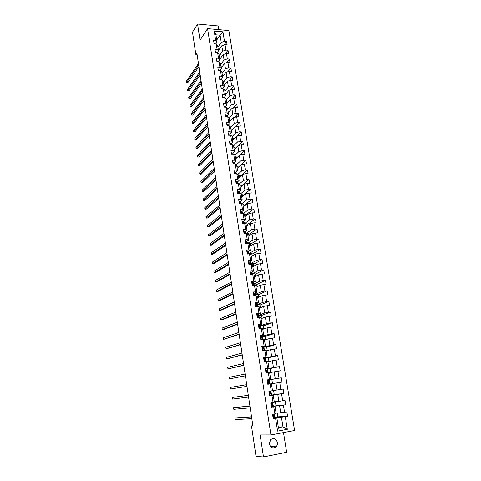 <?xml version="1.0" encoding="UTF-8"?>
<svg xmlns="http://www.w3.org/2000/svg" width="481" height="481" viewBox="0 0 481 481"><rect width="100%" height="100%" fill="white"/><g stroke="black" fill="none" stroke-linecap="round" stroke-linejoin="round"><path stroke-width="0.72" d="M269.372 443.993C270.749 447.949 272.998 448.875 276.118 446.777C277.17 445.598 277.591 444.149 277.369 442.448C275.962 438.468 273.695 437.566 270.562 439.742L269.372 443.993M269.54 444.733L269.727 442.298M218.855 29.666L218.26 25.974L197.571 24.05L192.52 32.209L195.929 54.966L197.192 55.056M294.6 430.501L228.86 30.574L207.576 28.644L270.947 434.932L294.6 430.501M270.947 434.932L260.131 434.962L263.48 456.95L286.652 452.278L283.489 432.581M216.775 39.989L220.094 35.197L215.957 34.836L217.111 42.106L215.71 40.596L213.588 40.416L214.123 43.807L216.252 43.975L217.111 49.411L214.983 49.242L215.518 52.657L217.646 52.814L218.518 58.285L216.384 58.135L216.925 61.568L219.059 61.718L219.931 67.226L217.797 67.081L218.338 70.545L220.478 70.677L221.362 76.226L219.216 76.1L219.763 79.581L221.909 79.708L222.799 85.293L220.647 85.179L221.2 88.684L223.352 88.799L224.242 94.426L222.09 94.324L222.643 97.859L224.801 97.956L225.703 103.619L223.539 103.529L224.104 107.095L226.262 107.179L227.17 112.885L225 112.807L225.565 116.396L227.735 116.468L228.649 122.216L226.473 122.15L227.044 125.763L229.221 125.824L230.134 131.614L227.958 131.566L228.535 135.203L230.712 135.245L231.638 141.077L229.455 141.041L230.032 144.709L232.215 144.739L233.147 150.613L230.958 150.595L231.541 154.287L233.73 154.299L234.668 160.221L232.473 160.215L233.063 163.931L235.257 163.931L236.207 169.895L234 169.901L234.596 173.647L236.796 173.635L237.746 179.641L235.54 179.666L236.135 183.441L238.348 183.411L239.304 189.466L237.091 189.502L237.692 193.302L239.905 193.26L240.873 199.356L238.654 199.411L239.261 203.241L241.48 203.18L242.454 209.325L240.229 209.391L240.837 213.251L243.061 213.179L244.041 219.366L241.817 219.45L242.424 223.334L244.661 223.25L245.647 229.485L243.41 229.581L244.029 233.501L246.266 233.393L247.264 239.676L245.021 239.791L245.641 243.741L247.889 243.62L248.893 249.952L246.645 250.078L247.27 254.058L249.519 253.92L250.529 260.299L248.274 260.443L248.905 264.454L251.166 264.297L252.182 270.725L249.922 270.893L250.559 274.928L252.82 274.759L253.848 281.235L251.581 281.415L252.224 285.486L254.491 285.299L255.525 291.829L253.253 292.021L253.902 296.128L256.175 295.923L257.221 302.495L254.942 302.711L255.591 306.848L257.87 306.625L258.922 313.251L256.638 313.486L257.293 317.652L259.584 317.412L260.642 324.092L258.351 324.338L259.012 328.541L261.303 328.282L262.373 335.01L260.077 335.281L260.744 339.514L263.041 339.237L264.117 346.019L261.814 346.308L262.488 350.577L264.79 350.276L265.873 357.118L263.564 357.425L264.243 361.724L266.552 361.405L267.646 368.302L265.332 368.626L266.011 372.961L268.332 372.625L269.432 379.575L267.111 379.918L267.797 384.283L270.124 383.934L271.236 390.933L268.903 391.3L269.6 395.701L271.933 395.328L273.052 402.387L270.713 402.771L271.416 407.209L273.749 406.818L274.879 413.937L272.535 414.339L273.244 418.813L275.589 418.398L277.603 431.126L287.313 429.329L282.978 426.845L281.433 417.213L275.144 417.556L274.928 416.179M215.71 40.596L214.201 31.061L222.95 31.842L224.483 41.324L226.575 41.498L224.032 45.034M287.313 429.329L285.269 416.69L287.572 416.287L286.85 411.862L284.548 412.259L283.405 405.194L285.702 404.81L284.992 400.42L282.696 400.799L281.559 393.789L283.85 393.422L283.141 389.069L280.85 389.43L279.726 382.473L282.01 382.13L281.307 377.807L279.028 378.144L277.91 371.248L280.189 370.923L279.491 366.636L277.212 366.955L276.106 360.113L278.379 359.8L277.687 355.549L275.415 355.85L274.314 349.062L276.581 348.767L275.896 344.552L273.629 344.835L272.541 338.095L274.801 337.824L274.122 333.634L271.861 333.898L270.779 327.218L273.034 326.96L272.36 322.805L270.106 323.052L269.029 316.42L271.278 316.185L270.611 312.061L268.362 312.289L267.298 305.706L269.54 305.489L268.873 301.395L266.63 301.611L265.572 295.075L267.815 294.877L267.153 290.813L264.917 291.011L263.865 284.524L266.101 284.343L265.44 280.315L263.209 280.489L262.169 274.056L264.4 273.887L263.744 269.889L261.52 270.051L260.486 263.666L262.71 263.516L262.061 259.548L259.842 259.692L258.82 253.355L261.033 253.222L260.389 249.284L258.177 249.411L257.161 243.121L259.373 243.001L258.736 239.093L256.529 239.207L255.519 232.966L257.72 232.864L257.088 228.98L254.888 229.076L253.884 222.883L256.084 222.793L255.453 218.945L253.259 219.023L252.266 212.879L254.455 212.806L253.836 208.982L251.641 209.049L250.655 202.946L252.844 202.886L252.224 199.092L250.042 199.146L249.056 193.085L251.238 193.043L250.625 189.28L248.449 189.316L247.475 183.297L249.651 183.273L249.038 179.533L246.867 179.551L245.899 173.587L248.07 173.569L247.468 169.859L245.298 169.865L244.342 163.943L246.5 163.943L245.905 160.257L243.741 160.251L242.791 154.365L244.949 154.383L244.354 150.721L242.196 150.703L241.252 144.865L243.404 144.889L242.815 141.258L240.662 141.228L239.724 135.426L241.871 135.468L241.282 131.866L239.135 131.818L238.203 126.058L240.35 126.118L239.766 122.535L237.626 122.475L236.7 116.757L238.835 116.829L238.257 113.275L236.123 113.197L235.203 107.528L237.337 107.606L236.76 104.076L234.632 103.992L233.718 98.358L235.846 98.455L235.275 94.949L233.153 94.847L232.245 89.256L234.367 89.364L233.802 85.883L231.68 85.768L230.784 80.213L232.894 80.333L232.335 76.882L230.219 76.756L229.329 71.236L231.439 71.374L230.88 67.941L228.77 67.803L227.886 62.326L229.99 62.47L229.437 59.067L227.333 58.916L226.455 53.475L228.553 53.631L228 50.252L225.902 50.09L225.03 44.691L227.122 44.859L226.575 41.498M252.868 425.673L251.473 425.919L252.898 425.877L196.945 53.439L195.929 54.966M216.252 43.975L217.646 45.473L218.506 50.884L217.147 52.778M218.446 50.487L221.795 45.803L222.661 51.196L219.294 55.826M218.506 50.884L217.111 49.411M225.03 44.691L221.795 45.803M225.902 50.09L222.661 51.196M217.646 52.814L219.047 54.275L219.913 59.716L218.47 61.676M219.829 59.175L223.208 54.581L224.08 60.011L220.683 64.55M219.913 59.716L218.518 58.285M226.455 53.475L223.208 54.581M227.333 58.916L224.08 60.011M219.059 61.718L220.454 63.137L221.326 68.621L219.841 70.575M221.218 67.923L224.627 63.42L225.505 68.891L222.078 73.334M221.326 68.621L219.931 67.226M227.886 62.326L224.627 63.42M228.77 67.803L225.505 68.891M220.478 70.677L221.873 72.06L222.751 77.579L221.254 79.503M222.619 76.732L226.052 72.318L226.936 77.826L223.485 82.179M222.751 77.579L221.362 76.226M229.329 71.236L226.052 72.318M230.219 76.756L226.936 77.826M221.909 79.708L223.304 81.049L224.188 86.61L222.673 88.486M224.026 85.6L227.495 81.283L228.385 86.827L224.898 91.089M224.188 86.61L222.799 85.293M230.784 80.213L227.495 81.283M231.68 85.768L228.385 86.827M223.352 88.799L224.741 90.097L225.631 95.701L224.104 97.541M225.445 94.529L228.944 90.308L229.84 95.893L226.323 100.054M225.631 95.701L224.242 94.426M232.245 89.256L228.944 90.308M233.153 94.847L229.84 95.893M224.801 97.956L226.19 99.212L227.086 104.852L225.541 106.656M226.876 103.523L230.399 99.399L231.307 105.026L227.76 109.091M227.086 104.852L225.703 103.619M233.718 98.358L230.399 99.399M234.632 103.992L231.307 105.026M226.262 107.179L227.651 108.393L228.553 114.075L226.99 115.831M228.313 112.578L231.872 108.556L232.78 114.219L229.203 118.188M228.553 114.075L227.17 112.885M235.203 107.528L231.872 108.556M236.123 113.197L232.78 114.219M227.735 116.468L229.118 117.641L230.026 123.364L228.451 125.078M229.762 121.699L233.351 117.773L234.271 123.485L230.664 127.345M230.026 123.364L228.649 122.216M236.7 116.757L233.351 117.773M237.626 122.475L234.271 123.485M229.221 125.824L230.597 126.954L231.517 132.72L229.918 134.391M231.223 130.886L234.842 127.062L235.768 132.81L232.131 136.574M231.517 132.72L230.134 131.614M238.203 126.058L234.842 127.062M239.135 131.818L235.768 132.81M230.712 135.245L232.089 136.333L233.014 142.142L231.403 143.771M232.696 140.139L236.345 136.418L237.277 142.208L233.604 145.863M233.014 142.142L231.638 141.077M239.724 135.426L236.345 136.418M240.662 141.228L237.277 142.208M232.215 144.739L233.592 145.779L234.524 151.629L232.894 153.217M234.175 149.459L237.861 145.839L238.792 151.671L235.053 155.261M234.524 151.629L233.147 150.613M241.252 144.865L237.861 145.839M242.196 150.703L238.792 151.671M233.73 154.299L235.107 155.297L236.039 161.189L234.391 162.734M235.666 158.838L239.382 155.327L240.326 161.201L236.46 164.767M236.039 161.189L234.668 160.221M242.791 154.365L239.382 155.327M243.741 160.251L240.326 161.201M235.257 163.931L236.628 164.887L237.572 170.821L235.906 172.318M237.169 168.29L240.915 164.887L241.865 170.803L237.867 174.35M237.572 170.821L236.207 169.895M244.342 163.943L240.915 164.887M245.298 169.865L241.865 170.803M236.796 173.635L238.161 174.543L239.111 180.519L237.428 181.974M238.684 177.814L242.466 174.513L243.422 180.477L239.273 184.001M239.111 180.519L237.746 179.641M245.899 173.587L242.466 174.513M246.867 179.551L243.422 180.477M238.348 183.411L239.706 184.271L240.668 190.296L238.961 191.697M240.205 187.404L244.023 184.217L244.985 190.217L240.68 193.723M240.668 190.296L239.304 189.466M247.475 183.297L244.023 184.217M248.449 189.316L244.985 190.217M239.905 193.26L241.27 194.071L242.232 200.138L240.506 201.497M241.745 197.06L245.593 193.987L246.561 200.036L242.075 203.517M242.232 200.138L240.873 199.356M249.056 193.085L245.593 193.987M250.042 199.146L246.561 200.036M241.48 203.18L242.839 203.944L243.807 210.059L242.057 211.369M243.29 206.788L247.168 203.83L248.148 209.926L243.464 213.39M243.807 210.059L242.454 209.325M250.655 202.946L247.168 203.83M251.641 209.049L248.148 209.926M243.061 213.179L244.414 213.895L245.394 220.051L243.626 221.314M244.847 216.588L248.761 213.744L249.747 219.889L244.841 223.34M245.394 220.051L244.041 219.366M252.266 212.879L248.761 213.744M253.259 219.023L249.747 219.889M244.661 223.25L246.007 223.912L246.993 230.116L245.202 231.331L245.971 233.333M246.416 226.461L250.367 223.737L251.359 229.924L246.146 233.399M246.993 230.116L245.647 229.485M253.884 222.883L250.367 223.737M254.888 229.076L251.359 229.924M246.266 233.393L247.613 234.006L248.611 240.26L246.783 241.426M247.998 236.405L251.984 233.802L252.982 240.037L247.571 243.452L246.428 242.538L246.549 243.32L247.282 243.651M248.611 240.26L247.264 239.676M255.519 232.966L251.984 233.802M256.529 239.207L252.982 240.037M247.889 243.62L249.23 244.18L250.234 250.481L248.376 251.599M249.591 246.428L253.613 243.945L254.617 250.222L249.158 253.469M250.234 250.481L248.893 249.952M257.161 243.121L253.613 243.945M258.177 249.411L254.617 250.222M249.519 253.92L250.86 254.431L251.87 260.774L249.976 261.85M251.19 256.523L255.255 254.16L256.265 260.486L250.757 263.57M251.87 260.774L250.529 260.299M258.82 253.355L255.255 254.16M259.842 259.692L256.265 260.486M251.166 264.297L252.501 264.754L253.517 271.152L251.575 272.18M252.808 266.69L256.902 264.454L257.93 270.827L252.369 273.737M253.517 271.152L252.182 270.725M260.486 263.666L256.902 264.454M261.52 270.051L257.93 270.827M252.82 274.759L254.154 275.162L255.177 281.601L253.174 282.594M254.437 276.936L258.568 274.825L259.602 281.253L253.992 283.988M255.177 281.601L253.848 281.235M262.169 274.056L258.568 274.825M263.209 280.489L259.602 281.253M254.491 285.299L255.82 285.648L256.854 292.141L254.774 293.091M256.078 287.259L260.251 285.281L261.285 291.751L255.627 294.312M256.854 292.141L255.525 291.829M263.865 284.524L260.251 285.281M264.917 291.011L261.285 291.751M256.175 295.923L257.503 296.212L258.544 302.753L256.355 303.673M257.732 297.655L261.941 295.809L262.987 302.333L257.275 304.714M258.544 302.753L257.221 302.495M265.572 295.075L261.941 295.809M266.63 301.611L262.987 302.333M257.87 306.625L259.193 306.86L260.239 313.45L257.912 314.346M259.397 308.135L263.642 306.427L264.7 312.993L258.934 315.193M260.239 313.45L258.922 313.251M267.298 305.706L263.642 306.427M268.362 312.289L264.7 312.993M259.584 317.412L260.9 317.586L261.953 324.23L259.421 325.12M261.075 318.699L265.362 317.117L266.426 323.743L260.606 325.757M261.953 324.23L260.642 324.092M269.029 316.42L265.362 317.117M270.106 323.052L266.426 323.743M261.303 328.282L262.614 328.403L263.678 335.095L260.822 335.991M262.764 329.335L267.093 327.898L268.164 334.572L262.295 336.393M263.678 335.095L262.373 335.01M270.779 327.218L267.093 327.898M271.861 333.898L268.164 334.572M263.041 339.237L264.352 339.297L265.422 346.043L261.923 347.017M264.472 340.055L268.837 338.756L269.913 345.484L263.991 347.12M265.422 346.043L264.117 346.019M272.541 338.095L268.837 338.756M273.629 344.835L269.913 345.484M264.79 350.276L266.095 350.276L267.177 357.076L263.648 357.936M266.185 350.859L270.593 349.705L271.681 356.481L265.662 357.93L265.915 359.283M267.177 357.076L265.873 357.118M274.314 349.062L270.593 349.705M275.415 355.85L271.681 356.481M266.552 361.405L267.851 361.345L268.945 368.199L265.38 368.939M267.917 361.748L272.366 360.732L273.461 367.562L266.69 368.963M268.945 368.199L267.646 368.302M276.106 360.113L272.366 360.732M277.212 366.955L273.461 367.562M268.332 372.625L269.625 372.504L270.725 379.413L267.129 380.026M269.661 372.715L274.152 371.849L275.252 378.739L267.141 380.128L268.753 380.104M270.725 379.413L269.432 379.575M277.91 371.248L274.152 371.849M279.028 378.144L275.252 378.739M270.124 383.934L271.416 383.748L272.523 390.71L271.236 390.933M271.416 383.772L275.95 383.056L277.062 389.995L272.505 390.62M279.726 382.473L275.95 383.056M280.85 389.43L277.062 389.995M273.052 402.387L274.332 402.098L273.214 395.081L269.57 395.526M269.546 395.37L277.759 394.354L278.884 401.346L274.284 401.821M273.214 395.081L271.933 395.328M281.559 393.789L277.759 394.354M282.696 400.799L278.884 401.346M274.879 413.937L276.154 413.576L275.03 406.499L271.35 406.824M272.992 406.325L279.593 405.736L280.724 412.788L276.082 413.101M275.03 406.499L273.749 406.818M283.405 405.194L279.593 405.736M284.548 412.259L280.724 412.788M277.603 431.126L278.397 427.681L276.864 418.019L273.148 418.217M278.283 426.966L282.978 426.845L278.397 427.681M276.864 418.019L275.589 418.398M285.269 416.69L281.433 417.213M263.48 456.95L256.048 456.463L251.473 425.919M197.571 24.05L200.036 40.236L207.576 28.644M217.111 42.106L215.831 43.945M217.917 47.162L221.254 42.448L220.094 35.197L222.95 31.842M215.957 34.836L214.201 31.061M224.483 41.324L221.254 42.448M287.572 416.287L277.79 416.841M277.182 413.029L277.82 417.021L275.138 417.496M274.453 416.143L274.356 415.542L273.599 415.806L273.923 416.57L274.891 416.209L273.515 416.221M272.655 404.798L272.547 404.094L271.777 404.347L272.108 405.092L273.124 404.786L271.759 404.894M275.379 401.707L276.028 405.802L273.04 406.307M285.702 404.81L276.01 405.687M273.587 390.476L274.254 394.673L269.546 395.364M271.134 395.172L271.555 394.865L271.338 393.494L270.081 393.644M270.875 393.536L270.749 392.736L269.973 392.971L270.31 393.711L271.332 393.494M283.85 393.422L274.248 394.618M269.372 384.048L269.324 383.724M268.236 381.631L269.426 381.427L268.188 381.692L268.53 382.419L269.089 382.335L268.975 381.511M272.493 383.604L271.825 379.401L268.711 379.864M281.307 377.807L271.831 379.431M265.428 369.252L266.733 368.957M267.334 371.152L267.22 370.436M270.725 372.51L270.081 368.47L266.979 368.909M279.491 366.636L270.1 368.566M264.586 359.638L265.873 359.271L264.652 359.391L265.001 360.095L265.566 360.053L265.482 359.445M268.975 361.508L268.356 357.623L265.71 357.978M277.687 355.549L268.38 357.78M263.835 349.044L263.756 348.533M267.232 350.583L266.636 346.861L264.003 347.192M275.896 344.552L266.672 347.078M262.109 338.119L262.043 337.71M265.506 339.748L264.935 336.177L262.307 336.49M274.122 333.634L264.983 336.453M260.389 327.278L260.341 326.972M263.792 328.992L263.251 325.577L260.624 325.871M272.36 322.805L263.299 325.914M262.091 318.32L261.574 315.055L258.958 315.326M270.611 312.061L261.634 315.446M260.407 307.732L259.908 304.617L257.299 304.864M268.873 301.395L259.98 305.062M255.429 295.989L255.309 295.244L255.724 294.901L254.617 294.366L254.744 295.184L255.886 295.947M258.73 297.222L258.255 294.252L255.658 294.48M267.153 290.813L258.339 294.757M257.07 286.79L256.62 283.964L254.022 284.175M265.44 280.315L256.71 284.524M255.417 276.437L254.99 273.755L252.405 273.948M263.744 269.889L255.086 274.368M253.782 266.161L253.379 263.618L250.793 263.792L249.663 263.035L249.789 263.828L250.739 264.328M262.061 259.548L253.481 264.285M252.158 255.958L251.773 253.559L249.14 253.721M260.389 249.284L251.888 254.275M250.541 245.839L250.18 243.572L248.052 243.687M258.736 239.093L250.306 244.342M248.942 235.786L248.605 233.658L247.012 233.736M257.088 228.98L248.731 234.481M247.354 225.817L247.036 223.821L245.911 223.863M255.453 218.945L247.174 224.687M245.779 215.915L245.478 214.051L244.45 214.081M253.836 208.982L245.623 214.965M244.21 206.084L243.933 204.353L242.905 204.377M252.224 199.092L244.089 205.315M242.658 196.332L242.4 194.721L241.372 194.739M250.625 189.28L242.562 195.737M241.113 186.646L240.879 185.161L239.851 185.173M249.038 179.533L241.047 186.225M239.58 177.032L239.364 175.667L238.342 175.679M247.468 169.859L239.538 176.78M238.059 167.484L237.861 166.246L236.844 166.246M245.905 160.257L238.047 167.4M236.55 158.008L236.369 156.89L235.353 156.884M244.354 150.721L239.526 155.285M235.053 148.599L234.89 147.595L233.88 147.583M242.815 141.258L238.269 145.719M233.562 139.256L233.423 138.372L232.413 138.354M241.282 131.866L237.001 136.225M232.082 129.978L231.962 129.215L230.952 129.191M239.766 122.535L235.72 126.798M230.615 120.767L230.513 120.118L229.509 120.088M238.257 113.275L234.433 117.448M229.16 111.622L229.076 111.081L228.072 111.045M236.76 104.076L233.141 108.159M227.711 102.543L227.645 102.116L226.641 102.068M235.275 94.949L231.842 98.948M226.274 93.524L225.228 93.158M233.802 85.883L230.543 89.797M224.849 84.572L223.821 84.307M232.335 76.882L229.239 80.712M223.431 75.679L222.42 75.517M230.88 67.941L227.94 71.699M222.024 66.853L221.038 66.787M229.437 59.067L226.635 62.746M220.563 58.177L219.655 58.111M228 50.252L225.33 53.86M219.108 49.567L218.29 49.501M273.088 417.827L273.707 418.055L275.144 417.562M273.707 418.055L273.118 418.007M272.565 414.514L273.382 414.195M272.715 414.388L274.368 414.021M273.124 414.363L272.607 414.79M273.533 416.293L274.008 416.312L273.683 416.504M251.533 416.774L235.047 417.947L251.557 416.937M235.047 417.947L235.287 419.6L251.816 418.686M274.579 413.985L274.789 415.289L274.344 415.548L274.122 414.147M271.272 406.331L273.304 406.198L273.124 404.792M271.891 406.565L271.308 406.535M270.761 403.06L271.855 402.675L270.713 402.777M270.911 402.94L272.727 402.561L271.537 402.639M271.314 402.898L270.797 403.318M249.91 406L233.562 407.684L249.928 406.096M233.562 407.684L233.802 409.325L250.186 407.828M272.769 402.543L272.986 403.914L272.535 404.1L272.312 402.711M269.474 394.931L271.092 394.991L270.875 393.614M270.094 395.166L269.51 395.148M268.969 391.702L270.983 391.257L271.158 392.64L270.737 392.743L270.52 391.366L270.941 391.269M269.12 391.582L270.52 391.366M269.522 391.528L269.005 391.943M248.304 395.304L232.095 397.486L248.31 395.34M232.095 397.486L232.329 399.116L248.569 397.059M270.983 391.263L271.158 392.64M267.695 383.616L269.775 383.646L267.731 383.85M268.308 383.856L267.911 383.916M267.189 380.435L269.21 380.074L269.426 381.427M267.737 380.249L267.226 380.651M269.306 383.706L269.089 382.335L269.558 382.287L269.775 383.646M246.963 386.363L230.862 388.985L230.627 387.367L246.705 384.662M246.963 386.381L230.862 388.985M265.927 372.396L268.013 372.516L265.963 372.643M266.534 372.631L266.143 372.709M267.183 370.292L266.973 368.939L267.454 368.969L267.664 370.316L266.414 370.496L266.757 371.212L267.803 371.17L268.013 372.516M265.975 369.053L265.464 369.456M245.37 375.751L229.407 378.92L229.178 377.314L245.112 374.062M266.366 370.598L267.664 370.316M245.382 375.835L229.407 378.92M264.171 361.261L266.209 361.453M264.778 361.502L265.241 361.586M263.678 358.159L265.662 357.93L265.873 359.271M264.219 357.954L263.708 358.345M265.777 361.399L265.566 360.053L266.053 360.137L266.258 361.447M243.783 365.217L227.964 368.927L227.735 367.334L243.53 363.54M264.67 359.367L265.019 359.433L264.592 359.572M243.807 365.362L227.964 368.927M262.428 350.21L264.033 350.378L263.822 349.038L264.322 349.194L264.496 350.318M263.035 350.457L262.686 350.547M261.947 347.15L263.931 346.987L264.183 348.34M262.482 346.933L261.971 347.318M242.214 354.762L226.533 359.006L226.304 357.425L241.961 353.096M262.866 348.749L264.189 348.352L263.125 348.22L262.848 348.665M262.909 348.37L263.257 349.068L263.822 349.038M242.244 354.966L226.533 359.006M260.221 336.231L262.211 336.135L262.464 337.482M260.756 336.003L260.245 336.375M260.702 339.249L261.213 339.46M261.201 337.939L262.422 337.452L261.177 337.434L261.526 338.119L262.602 338.329L262.746 339.273M240.656 344.384L225.108 349.158L224.88 347.583L240.404 342.725M261.165 337.458L261.574 337.638L261.147 337.836M240.692 344.649L225.108 349.158M258.513 325.39L260.504 325.36L260.756 326.707L259.457 326.581L259.812 327.26L260.894 327.555L261.015 328.313M259.043 325.15L258.537 325.523M258.982 328.373L259.307 328.505M239.105 334.079L223.695 339.37L223.473 337.812L238.859 332.437M259.602 327.194L260.762 326.725M259.439 326.623L259.872 326.864L259.487 327.08M239.153 334.403L223.695 339.37M256.818 314.64L258.814 314.67L259.067 316.017M257.341 314.388L256.836 314.754M258.171 316.48L259.018 315.969L257.756 315.813L258.111 316.486L259.145 316.787L259.289 317.442M237.572 323.851L222.294 329.653L222.066 328.102L237.325 322.222M257.726 315.873L258.183 316.173L257.87 316.39M237.626 324.236L223.719 329.497L222.294 329.653M255.14 303.968L256.656 303.721L257.185 304.142L257.383 305.405M255.658 303.709L255.152 304.064M256.836 305.796L257.335 305.345L256.06 305.128L257.582 306.65M236.045 313.696L220.899 320.003L220.677 318.464L235.804 312.079M256.03 305.201L256.283 305.766M236.111 314.135L222.324 319.859L220.899 320.003M253.469 293.38L254.978 293.145L255.519 293.626L255.718 294.877M253.986 293.109L253.481 293.458M234.53 303.619L219.516 310.419L219.294 308.892L234.289 302.008M254.347 294.612L254.744 295.184M234.608 304.112L220.935 310.281L219.516 310.419M251.81 282.87L253.319 282.648L254.064 284.421M252.321 282.587L251.822 282.93M253.727 284.794L254.01 284.349L252.717 284L254.202 285.323M233.026 293.608L218.14 300.908L217.923 299.386L232.786 292.015M252.681 284.103L253.174 284.65M233.111 294.162L219.558 300.775L218.14 300.908M250.168 272.438L251.671 272.228L252.417 274.05M251.076 274.891L250.649 272.168L250.174 272.486M252.495 274.765L251.996 274.29L252.08 274.813M231.535 283.676L216.775 291.45L216.558 289.941L231.295 282.088M252.134 274.423L252.423 274.086L251.87 273.491L251.064 273.557L251.996 274.29M251.028 273.671L251.551 274.194M231.626 284.283L218.188 291.336L216.775 291.45M248.533 262.091L250.036 261.886L250.787 263.756M249.038 261.79L248.539 262.121M230.056 273.809L215.416 282.064L215.199 280.567L229.816 272.24M250.547 264.129L250.793 263.798M249.873 263.822L249.386 263.317M230.152 274.471L216.829 281.956L215.416 282.064M246.915 251.816L248.412 251.623L249.17 253.541M247.414 251.503L246.921 251.828M228.583 264.015L214.069 272.739L213.859 271.254L228.349 262.458M248.966 253.92L249.176 253.583L248.611 252.874L247.799 252.904L248.996 253.95M247.763 253.042L248.202 253.535M228.691 264.73L215.476 272.637L214.069 272.739M245.31 241.618L246.801 241.438L247.565 243.398M227.122 254.293L212.734 263.48L212.518 262.001L226.888 252.741M246.146 242.845L246.543 243.32M227.236 255.062L214.135 263.384L212.734 263.48M243.711 231.481L245.202 231.331L245.394 232.557L244.582 232.557L245.593 233.429M225.673 244.637L211.406 254.281L211.195 252.814L225.439 243.097M245.977 233.411L245.394 232.557M244.546 232.726L244.901 233.171M225.793 245.46L212.8 254.196L211.406 254.281M242.123 221.422L243.614 221.296L244.378 223.262M224.23 235.053L210.083 245.142L209.872 243.681L224.002 233.519M244.354 223.262L243.236 222.342L243.356 223.118L243.921 223.28M242.959 222.679L243.272 223.094M224.362 235.924L211.478 245.07L210.083 245.142M240.554 211.442L242.039 211.333L242.779 213.185M222.799 225.535L208.772 236.063L208.562 234.614L222.571 224.014M242.683 213.191L241.66 212.361L241.781 213.125L242.196 213.209M241.384 212.71L241.654 213.089M222.937 226.455L210.167 236.003L208.772 236.063M238.991 201.527L240.47 201.449L241.197 203.192M221.38 216.083L207.473 227.05L207.263 225.613L221.152 214.574M241.029 203.192L240.091 202.453L240.253 203.216M239.821 202.814L240.049 203.156M221.525 217.051L208.856 226.99L207.473 227.05M237.44 191.691L238.919 191.636L239.622 193.266M219.973 206.692L206.175 218.091L205.97 216.666L219.745 205.195M239.394 193.272L238.54 192.61L238.468 193.29M220.124 207.714L207.564 218.043L206.175 218.091M235.9 181.926L237.38 181.896L238.065 183.417M218.572 197.372L204.894 209.199L204.69 207.78L218.344 195.887M237.776 183.417L236.995 182.846L236.832 183.429M218.729 198.443L206.271 209.157L204.894 209.199M234.373 172.234L235.846 172.222L236.514 173.641M217.178 188.119L203.613 200.361L203.409 198.948L216.955 186.64M236.183 173.641L235.462 173.154L235.215 173.581M217.346 189.237L204.996 200.33L203.613 200.361M232.852 162.608L234.331 162.62L234.981 163.931M215.801 178.926L202.345 191.582L202.146 190.181L215.578 177.459M234.596 163.931L233.94 163.534L233.688 163.931M215.975 180.092L203.722 191.558L202.345 191.582M231.349 153.054L232.822 153.09L233.453 154.299M214.43 169.799L201.088 182.858L200.884 181.463L214.207 168.338M233.032 154.293L232.431 153.98L232.161 154.287M214.61 171.008L202.459 182.84L201.088 182.858M229.852 143.572L231.325 143.627L231.92 144.733M213.065 160.732L199.837 174.194L199.633 172.811L212.849 159.283M231.475 144.727L230.664 144.715M213.257 161.989L201.202 174.188L199.837 174.194M228.367 134.157L229.84 134.235L230.369 135.239M211.712 151.725L198.593 165.584L198.394 164.213L211.496 150.288M229.87 135.227L229.203 135.209M211.911 153.03L199.958 165.584L198.593 165.584M226.894 124.807L228.361 124.91L228.824 125.812M210.371 142.785L197.354 157.034L197.162 155.67L210.155 141.36M228.198 125.794L227.784 125.781M210.57 144.132L198.719 157.04L197.354 157.034M225.433 115.524L226.9 115.65L227.297 116.45M209.037 133.904L196.128 148.533L195.935 147.18L208.82 132.485M209.247 135.293L197.487 148.551L196.128 148.533M223.978 106.307L225.445 106.451L225.787 107.155M207.708 125.084L194.907 140.091L194.715 138.744L207.497 123.677M207.924 126.515L196.266 140.115L194.907 140.091M222.535 97.162L224.002 97.324L224.29 97.932M206.391 116.318L193.699 131.704L193.506 130.363L206.187 114.923M206.614 117.797L195.052 131.734L193.699 131.704M221.104 88.077L221.585 87.843L222.805 88.769M205.086 107.618L192.496 123.37L192.304 122.042L204.876 106.229M205.315 109.133L193.843 123.407L192.496 123.37M219.679 79.052L220.16 78.83L221.332 79.672M203.788 98.972L191.3 115.091L191.107 113.769L203.583 97.595M204.022 100.535L192.64 115.133L191.3 115.091M218.272 70.1L218.747 69.877L219.871 70.641M202.501 90.386L190.109 106.86L189.917 105.549L202.291 89.015M202.735 91.985L191.45 106.914L190.109 106.86M216.865 61.201L217.346 60.985L218.422 61.67M201.214 81.86L188.931 98.683L188.738 97.378L201.01 80.495M201.461 83.496L190.266 98.743L188.931 98.683M215.476 52.369L215.927 52.17L216.985 52.766M199.946 73.389L187.752 90.56L187.566 89.262L199.741 72.036M200.198 75.066L189.087 90.626L187.752 90.56M214.093 43.597L215.548 43.885M198.677 64.971L186.586 82.491L186.4 81.199L198.479 63.624M198.936 66.691L187.921 82.564L186.586 82.491M273.094 414.388L273.671 418.043M274.891 416.209L275.114 417.604M274.543 413.991L274.753 415.331M274.483 416.432L274.705 417.833M271.284 402.922L271.855 406.553M273.088 404.816L273.304 406.198M272.727 402.561L272.949 403.944M272.673 404.978L272.889 406.367M269.492 391.552L270.057 395.154M271.296 393.506L271.512 394.877M267.713 380.273L268.272 383.844M269.522 382.287L269.733 383.652M269.168 380.068L269.384 381.433M268.735 380.11L268.951 381.475M265.945 369.077L266.504 372.619M267.755 371.158L267.971 372.51M267.406 368.957L267.622 370.304M267.322 371.152L267.532 372.51M264.189 357.972L264.748 361.49M266.011 360.113L266.221 361.453M265.217 357.858L265.428 359.205M262.452 346.957L263.005 350.439M264.273 349.158L264.46 350.324M263.931 346.987L264.141 348.316M263.48 346.861L263.69 348.196M260.726 336.021L261.267 339.448M262.554 338.281L262.71 339.279M262.211 336.135L262.422 337.452M262.091 338.113L262.283 339.327M261.754 335.954L261.959 337.277M259.012 325.174L259.536 328.481M260.84 327.495L260.973 328.319M260.504 325.36L260.714 326.665M260.377 327.272L260.552 328.367M260.041 325.126L260.245 326.443M257.317 314.406L257.816 317.592M259.145 316.787L259.253 317.448M258.814 314.67L259.018 315.969M258.676 316.51L258.832 317.49M258.339 314.382L258.544 315.686M255.627 303.727L256.114 306.794M257.461 306.163L257.539 306.656M257.131 304.058L257.335 305.345M256.986 305.838L257.125 306.698M256.656 303.721L256.86 305.02M253.956 293.127L254.419 296.08M255.796 295.617L255.85 295.947M255.465 293.53L255.664 294.811M254.978 293.145L255.183 294.432M252.297 282.606L252.741 285.443M253.812 283.081L254.01 284.349M253.649 284.728L253.746 285.359M253.319 282.648L253.523 283.922M252.164 272.709L252.369 273.972M251.671 272.228L251.87 273.491M249.014 261.808L249.423 264.418M250.535 262.416L250.733 263.666M250.36 263.937L250.427 264.352M250.036 261.886L250.234 263.143M247.39 251.521L247.787 254.028M248.917 252.2L249.116 253.445M248.731 253.661L248.779 253.968M248.412 251.623L248.611 252.874M245.779 241.318L246.158 243.711M247.312 242.063L247.511 243.296M246.801 241.438L246.993 242.677M244.18 231.187L244.54 233.477M245.719 231.998L245.911 233.219M242.592 221.134L242.935 223.316M244.138 222.012L244.33 223.22M243.614 221.296L243.807 222.517M241.017 211.153L241.348 213.233M242.568 212.097L242.743 213.191M242.039 211.333L242.226 212.548M239.454 201.25L239.766 203.229M241.011 202.248L241.155 203.192M240.47 201.449L240.662 202.651M237.903 191.42L238.197 193.296M239.46 192.478L239.586 193.266M238.919 191.636L239.111 192.827M236.363 181.656L236.64 183.435M237.927 182.78L238.029 183.417M237.38 181.896L237.566 183.075M234.83 171.97L235.101 173.647M236.399 173.154L236.478 173.641M235.846 172.222L236.033 173.394M233.315 162.35L233.562 163.931M234.884 163.594L234.938 163.931M234.331 162.62L234.518 163.787M231.806 152.802L232.04 154.287M232.822 153.09L233.008 154.251M230.309 143.32L230.531 144.715M231.325 143.627L231.499 144.727M228.824 133.91L229.034 135.209M229.84 134.235L229.996 135.233M227.351 124.567L227.543 125.775M228.361 124.91L228.505 125.8M225.89 115.29L226.064 116.408M226.9 115.65L227.026 116.444M224.435 106.085L224.597 107.113M225.445 106.451L225.553 107.149M222.992 96.94L223.142 97.877M224.002 97.324L224.092 97.92M221.555 87.855L221.693 88.714M222.565 88.263L222.643 88.763M220.136 78.842L220.256 79.612M221.14 79.263L221.206 79.666M218.723 69.889L218.831 70.575M219.727 70.322L219.775 70.635M217.316 60.997L217.412 61.604M215.927 52.17L216.005 52.694M214.538 43.404L214.61 43.843M270.562 446.596L276.118 446.777"/></g></svg>
